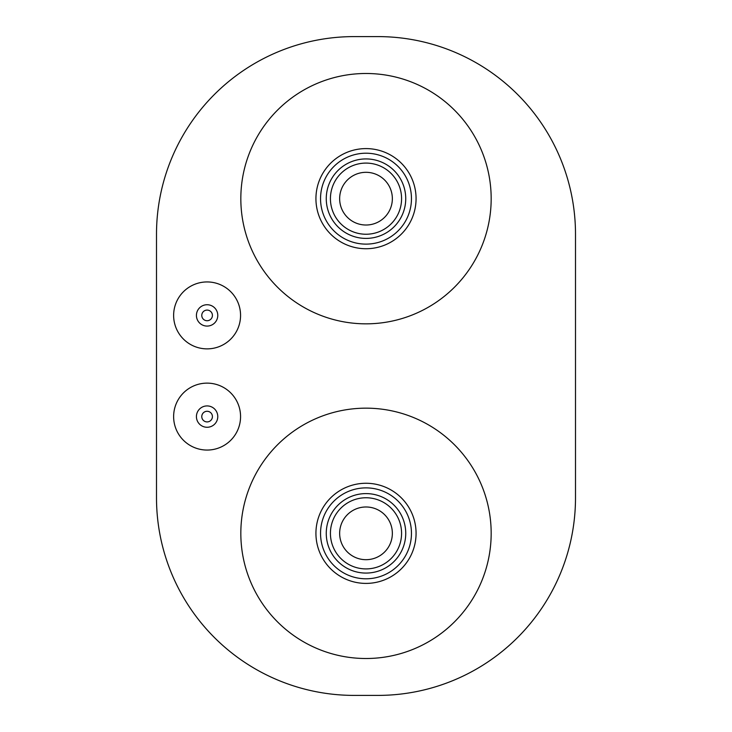 <?xml version="1.0" encoding="UTF-8"?>
<svg xmlns="http://www.w3.org/2000/svg" width="732" height="732" viewBox="0 0 732 732"><rect width="100%" height="100%" fill="white"/><g stroke="black" fill="none" stroke-linecap="round" stroke-linejoin="round"><path stroke-width="1.1" d="M196.423 416.6A10.669 10.669 0 0 0 207.101 427.268A10.669 10.669 0 0 0 217.77 416.6A10.669 10.669 0 0 0 207.101 405.921A10.669 10.669 0 0 0 196.423 416.6M201.776 416.6A5.325 5.325 0 0 0 207.101 421.916A5.325 5.325 0 0 0 212.417 416.6A5.325 5.325 0 0 0 207.101 411.274A5.325 5.325 0 0 0 201.776 416.6M217.77 315.401A10.669 10.669 0 0 1 207.101 326.079A10.669 10.669 0 0 1 196.423 315.401A10.669 10.669 0 0 1 207.101 304.732A10.669 10.669 0 0 1 217.77 315.401M212.417 315.401A5.325 5.325 0 0 1 207.101 320.726A5.325 5.325 0 0 1 201.776 315.401A5.325 5.325 0 0 1 207.101 310.084A5.325 5.325 0 0 1 212.417 315.401M240.563 315.401A33.471 33.471 0 0 0 207.101 281.939A33.471 33.471 0 0 0 173.63 315.401A33.471 33.471 0 0 0 207.101 348.871A33.471 33.471 0 0 0 240.563 315.401A33.471 33.471 0 0 1 207.101 348.871A33.471 33.471 0 0 1 173.63 315.401A33.471 33.471 0 0 1 207.101 281.939A33.471 33.471 0 0 1 240.563 315.401M240.563 416.6A33.471 33.471 0 0 0 207.101 383.129A33.471 33.471 0 0 0 173.63 416.6A33.471 33.471 0 0 0 207.101 450.061A33.471 33.471 0 0 0 240.563 416.6A33.471 33.471 0 0 0 207.101 383.129A33.471 33.471 0 0 0 173.63 416.6A33.471 33.471 0 0 0 207.101 450.061A33.471 33.471 0 0 0 240.563 416.6M491.172 198.665A125.172 125.172 0 0 1 366 323.837A125.172 125.172 0 0 1 240.828 198.665A125.172 125.172 0 0 1 366 73.493A125.172 125.172 0 0 1 491.172 198.665M491.172 533.335A125.172 125.172 0 0 0 366 408.163A125.172 125.172 0 0 0 240.828 533.335A125.172 125.172 0 0 0 366 658.507A125.172 125.172 0 0 0 491.172 533.335M377.858 36.6A197.64 197.64 0 0 1 575.498 234.24L575.498 497.76A197.64 197.64 0 0 1 377.858 695.4L354.142 695.4A197.64 197.64 0 0 1 156.502 497.76L156.502 234.24A197.64 197.64 0 0 1 354.142 36.6L377.858 36.6L354.142 36.6M377.858 695.4L354.142 695.4M392.352 533.335A26.352 26.352 0 0 0 366 506.983A26.352 26.352 0 0 0 339.648 533.335A26.352 26.352 0 0 0 366 559.687A26.352 26.352 0 0 0 392.352 533.335M416.069 533.335A50.069 50.069 0 0 0 366 483.266A50.069 50.069 0 0 0 315.931 533.335A50.069 50.069 0 0 0 366 583.404A50.069 50.069 0 0 0 416.069 533.335A50.069 50.069 0 0 1 366 583.404A50.069 50.069 0 0 1 315.931 533.335M330.425 533.335A35.575 35.575 0 0 1 366 497.76A35.575 35.575 0 0 1 401.575 533.335A35.575 35.575 0 0 1 366 568.91A35.575 35.575 0 0 1 330.425 533.335M315.931 198.665A50.069 50.069 0 0 1 366 148.596A50.069 50.069 0 0 1 416.069 198.665A50.069 50.069 0 0 1 366 248.734A50.069 50.069 0 0 1 315.931 198.665A50.069 50.069 0 0 1 366 148.596A50.069 50.069 0 0 1 416.069 198.665A50.069 50.069 0 0 1 366 248.734A50.069 50.069 0 0 1 315.931 198.665M392.352 198.665A26.352 26.352 0 0 0 366 172.313A26.352 26.352 0 0 0 339.648 198.665A26.352 26.352 0 0 0 366 225.017A26.352 26.352 0 0 0 392.352 198.665M401.575 198.665A35.575 35.575 0 0 0 366 163.09A35.575 35.575 0 0 0 330.425 198.665A35.575 35.575 0 0 0 366 234.24A35.575 35.575 0 0 0 401.575 198.665M320.543 533.335A45.457 45.457 0 0 1 366 487.878A45.457 45.457 0 0 1 411.457 533.335A45.457 45.457 0 0 1 366 578.792A45.457 45.457 0 0 1 320.543 533.335M405.738 533.335A39.738 39.738 0 0 0 366 493.597A39.738 39.738 0 0 0 326.262 533.335A39.738 39.738 0 0 0 366 573.074A39.738 39.738 0 0 0 405.738 533.335M411.457 198.665A45.457 45.457 0 0 0 366 153.208A45.457 45.457 0 0 0 320.543 198.665A45.457 45.457 0 0 0 366 244.122A45.457 45.457 0 0 0 411.457 198.665M326.262 198.665A39.738 39.738 0 0 1 366 158.926A39.738 39.738 0 0 1 405.738 198.665A39.738 39.738 0 0 1 366 238.403A39.738 39.738 0 0 1 326.262 198.665"/></g></svg>

